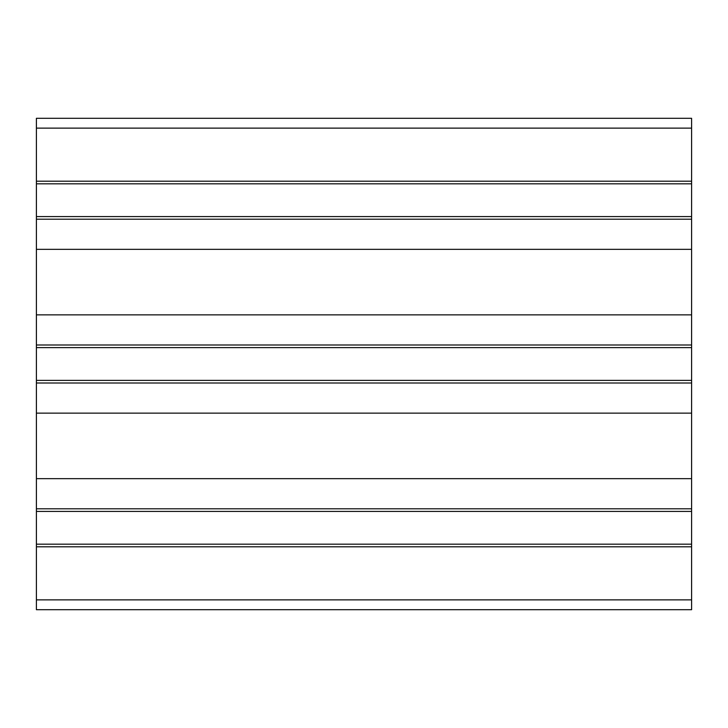 <?xml version="1.0" encoding="UTF-8"?>
<svg xmlns="http://www.w3.org/2000/svg" width="728" height="728" viewBox="0 0 728 728"><rect width="100%" height="100%" fill="white"/><g stroke="black" fill="none" stroke-linecap="round" stroke-linejoin="round"><path stroke-width="1.09" d="M36.4 118.3L691.6 118.3L691.6 609.7L36.4 609.7L36.4 118.3L691.6 118.3M36.4 181.199L691.6 181.199M36.4 183.82L691.6 183.82M36.4 216.58L691.6 216.58M36.4 219.201L691.6 219.201M36.4 249.34L691.6 249.34M36.4 314.86L691.6 314.86M36.4 344.999L691.6 344.999M36.4 347.62L691.6 347.62M36.4 380.38L691.6 380.38M36.4 383.001L691.6 383.001M36.4 413.14L691.6 413.14M36.4 478.66L691.6 478.66M36.4 508.799L691.6 508.799M36.4 511.42L691.6 511.42M36.4 544.18L691.6 544.18M36.4 546.801L691.6 546.801M36.4 609.7L691.6 609.7M36.4 128.128L691.6 128.128M36.4 599.872L691.6 599.872"/></g></svg>
